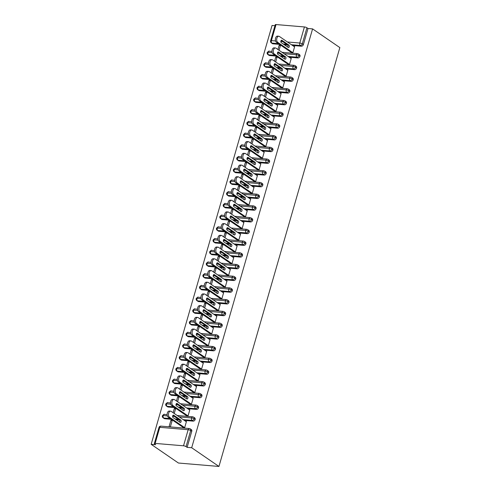 <?xml version="1.0" encoding="UTF-8"?>
<svg xmlns="http://www.w3.org/2000/svg" width="491" height="491" viewBox="0 0 491 491"><rect width="100%" height="100%" fill="white"/><g stroke="black" fill="none" stroke-linecap="round" stroke-linejoin="round"><path stroke-width="0.74" d="M274.948 25.71L272.051 25.464L151.154 444.318L178.417 463.025L218.949 466.45L339.846 47.596L312.583 28.889L191.686 447.743L218.949 466.45M155.15 443.404L183.524 445.803L188.163 429.723L159.79 427.323L155.15 443.404A1.89 0.485 -163.9 0 0 154.34 443.569A1.89 0.485 -163.9 0 0 154.634 443.968L155.715 444.705L151.154 444.318M191.766 431.282L190.692 430.546A1.89 1.448 -55.6 0 0 190.244 428.852L191.318 429.588A1.89 1.448 124.4 0 1 191.766 431.282L187.126 447.362L191.686 447.743M190.244 428.852A1.89 1.89 0 0 0 189.33 428.526A1.89 1.123 -85.2 0 0 188.163 429.723A1.89 0.485 -163.9 0 1 190.692 430.546L186.052 446.626L187.126 447.362M186.052 446.626A1.89 0.485 -163.9 0 0 183.524 445.803M287.45 41.987L299.78 43.03L304.42 26.95L276.046 24.55L271.406 40.63L275.561 40.98M278.465 43.631L271.904 43.079A1.89 1.123 -85.2 0 1 271.406 40.63A1.89 0.485 16.1 0 0 270.596 40.796L275.236 24.716A1.89 0.485 16.1 0 1 276.046 24.55M304.42 26.95A1.89 0.485 16.1 0 1 306.949 27.766L308.023 28.503L312.583 28.889M183.346 427.538L183.247 427.888L184.567 427.999L186.457 421.438L185.758 421.382M170.954 420.13L172.273 420.241L170.377 426.802L169.057 426.691L170.954 420.13L172.083 420.904M270.596 40.796A1.89 1.89 0 0 0 271.339 42.883A1.89 1.448 124.4 0 0 271.904 43.079L272.978 43.816L279.539 44.368M284.357 44.779L287.701 45.062M292.526 45.467L301.351 46.215L300.277 45.479L291.451 44.73M272.978 43.816A1.89 1.448 124.4 0 1 272.413 43.619L271.339 42.883M308.023 28.503L303.383 44.583A1.89 1.448 124.4 0 1 301.351 46.215M269.596 55.532A1.89 1.448 124.4 0 1 269.031 55.336L267.957 54.599A1.89 1.448 124.4 0 0 268.522 54.796L269.596 55.532L276.157 56.084M284.068 53.703L296.398 54.747A1.89 0.485 16.1 0 1 298.927 55.563A1.89 1.448 -55.6 0 0 298.46 53.936L299.535 54.673A1.89 1.448 124.4 0 1 300.001 56.299A1.89 1.448 124.4 0 1 297.969 57.932L296.895 57.195L288.07 56.447M280.975 56.496L284.32 56.778M289.144 57.183L297.969 57.932M291.562 52.617L291.464 52.973L292.777 53.083L294.674 46.522L293.974 46.461M279.06 50.266L280.484 45.319L279.17 45.209L277.931 49.493M266.214 67.249A1.89 1.448 124.4 0 1 265.649 67.052L264.575 66.316A1.89 1.448 124.4 0 0 265.14 66.512L266.214 67.249L272.775 67.801M280.686 65.42L293.017 66.463A1.89 0.485 16.1 0 1 295.545 67.279A1.89 1.448 -55.6 0 0 295.079 65.653L296.153 66.389A1.89 1.448 124.4 0 1 296.619 68.016A1.89 1.448 124.4 0 1 294.588 69.648L293.514 68.912L284.688 68.163M277.593 68.212L280.938 68.495M285.762 68.9L294.588 69.648M288.18 64.333L288.082 64.683L289.395 64.8L291.292 58.239L290.592 58.177M275.678 61.983L277.102 57.036L275.789 56.925L274.549 61.209M262.832 78.965A1.89 1.448 124.4 0 1 262.268 78.769L261.194 78.032A1.89 1.448 124.4 0 0 261.758 78.229L262.832 78.965L269.393 79.517M277.305 77.136L289.635 78.179A1.89 0.485 16.1 0 1 292.163 78.996A1.89 1.448 -55.6 0 0 291.697 77.369L292.771 78.106A1.89 1.448 124.4 0 1 293.237 79.732A1.89 1.448 124.4 0 1 291.206 81.365L290.132 80.628L281.306 79.88M274.211 79.929L277.556 80.211M282.38 80.616L291.206 81.365M284.798 76.05L284.7 76.4L286.014 76.516L287.91 69.955L287.21 69.894M272.296 73.699L273.72 68.752L272.407 68.642L271.167 72.926M259.451 90.682A1.89 1.448 124.4 0 1 258.886 90.485L257.812 89.749A1.89 1.448 124.4 0 0 258.376 89.945L259.451 90.682L266.012 91.234M273.923 88.853L286.253 89.896A1.89 0.485 16.1 0 1 288.782 90.712A1.89 1.448 -55.6 0 0 288.315 89.086L289.389 89.822A1.89 1.448 124.4 0 1 289.856 91.449A1.89 1.448 124.4 0 1 287.824 93.081L286.75 92.345L277.924 91.596M270.829 91.645L274.174 91.927M278.998 92.333L287.824 93.081M281.417 87.766L281.318 88.116L282.632 88.233L284.528 81.672L283.829 81.61M268.915 85.416L270.338 80.469L269.025 80.358L267.785 84.642M256.069 102.398A1.89 1.448 124.4 0 1 255.51 102.202L254.43 101.465A1.89 1.448 124.4 0 0 254.995 101.662L256.069 102.398L262.63 102.95M270.541 100.569L282.871 101.612A1.89 0.485 16.1 0 1 285.4 102.429A1.89 1.448 -55.6 0 0 284.933 100.796L286.007 101.539A1.89 1.448 124.4 0 1 286.474 103.165A1.89 1.448 124.4 0 1 284.442 104.798L283.368 104.061L274.543 103.313M267.448 103.362L270.793 103.644M275.617 104.049L284.442 104.798M278.035 99.483L277.937 99.833L279.25 99.949L281.147 93.388L280.447 93.327M265.533 97.132L266.957 92.185L265.643 92.075L264.404 96.359M252.687 114.115A1.89 1.448 124.4 0 1 252.129 113.918L251.048 113.182A1.89 1.448 124.4 0 0 251.613 113.378L252.687 114.115L259.248 114.667M267.159 112.286L279.489 113.329A1.89 0.485 16.1 0 1 282.018 114.145A1.89 1.448 -55.6 0 0 281.552 112.513L282.626 113.255A1.89 1.448 124.4 0 1 283.092 114.882A1.89 1.448 124.4 0 1 281.061 116.514L279.987 115.778L271.161 115.029M264.066 115.078L267.411 115.36M272.235 115.766L281.061 116.514M274.653 111.199L274.555 111.549L275.868 111.66L277.765 105.099L277.065 105.043M262.151 108.849L263.575 103.902L262.262 103.791L261.022 108.075M249.305 125.831A1.89 1.448 124.4 0 1 248.747 125.635L247.667 124.898A1.89 1.448 124.4 0 0 248.231 125.095L249.305 125.831L255.866 126.383M263.777 124.002L276.108 125.045A1.89 0.485 16.1 0 1 278.636 125.862A1.89 1.448 -55.6 0 0 278.17 124.229L279.244 124.972A1.89 1.448 124.4 0 1 279.71 126.598A1.89 1.448 124.4 0 1 277.679 128.231L276.605 127.494L267.779 126.746M260.684 126.795L264.029 127.077M268.853 127.482L277.679 128.231M271.271 122.916L271.173 123.266L272.487 123.376L274.383 116.815L273.683 116.76M258.769 120.565L260.193 115.618L258.88 115.508L257.64 119.792M245.923 137.548A1.89 1.448 124.4 0 1 245.365 137.351L244.285 136.615A1.89 1.448 124.4 0 0 244.849 136.811L245.923 137.548L252.484 138.1M260.396 135.719L272.726 136.762A1.89 0.485 16.1 0 1 275.255 137.578A1.89 1.448 -55.6 0 0 274.788 135.946L275.862 136.682A1.89 1.448 124.4 0 1 276.329 138.315A1.89 1.448 124.4 0 1 274.297 139.947L273.223 139.205L264.397 138.462M257.302 138.505L260.647 138.787M265.471 139.199L274.297 139.947M267.89 134.632L267.791 134.982L269.105 135.093L271.001 128.532L270.302 128.476M255.388 132.282L256.811 127.335L255.498 127.224L254.258 131.508M242.542 149.264A1.89 1.448 124.4 0 1 241.983 149.068L240.903 148.331A1.89 1.448 124.4 0 0 241.468 148.528L242.542 149.264L249.103 149.816M257.014 147.435L269.344 148.472A1.89 0.485 16.1 0 1 271.873 149.295A1.89 1.448 -55.6 0 0 271.406 147.662L272.48 148.399A1.89 1.448 124.4 0 1 272.947 150.031A1.89 1.448 124.4 0 1 270.915 151.664L269.841 150.921L261.016 150.178M253.921 150.221L257.266 150.504M262.09 150.915L270.915 151.664M264.508 146.349L264.41 146.699L265.723 146.809L267.62 140.248L266.92 140.193M252.006 143.998L253.43 139.051L252.116 138.941L250.876 143.225M239.16 160.98A1.89 1.448 124.4 0 1 238.601 160.784L237.521 160.048A1.89 1.448 124.4 0 0 238.086 160.244L239.16 160.98L245.721 161.533M253.632 159.152L265.962 160.189A1.89 0.485 16.1 0 1 268.491 161.011A1.89 1.448 -55.6 0 0 268.025 159.379L269.099 160.115A1.89 1.448 124.4 0 1 269.565 161.748A1.89 1.448 124.4 0 1 267.534 163.374L266.46 162.638L257.634 161.895M250.539 161.938L253.884 162.22M258.708 162.631L267.534 163.374M261.126 158.065L261.028 158.415L262.341 158.525L264.238 151.964L263.538 151.909M248.624 155.715L250.048 150.768L248.734 150.657L247.495 154.941M235.778 172.697A1.89 1.448 124.4 0 1 235.22 172.501L234.139 171.758A1.89 1.448 124.4 0 0 234.704 171.96L235.778 172.697L242.339 173.249M250.25 170.868L262.581 171.905A1.89 0.485 16.1 0 1 265.109 172.728A1.89 1.448 -55.6 0 0 264.643 171.095L265.717 171.832A1.89 1.448 124.4 0 1 266.183 173.464A1.89 1.448 124.4 0 1 264.152 175.091L263.078 174.354L254.252 173.611M247.157 173.654L250.502 173.937M255.326 174.348L264.152 175.091M257.744 169.782L257.646 170.131L258.96 170.242L260.856 163.681L260.156 163.626M245.242 167.431L246.666 162.484L245.353 162.374L244.113 166.658M232.396 184.413A1.89 1.448 124.4 0 1 231.838 184.217L230.758 183.474A1.89 1.448 124.4 0 0 231.322 183.671L232.396 184.413L238.957 184.966M246.869 182.584L259.199 183.622A1.89 0.485 16.1 0 1 261.728 184.444A1.89 1.448 -55.6 0 0 261.261 182.812L262.335 183.548A1.89 1.448 124.4 0 1 262.802 185.181A1.89 1.448 124.4 0 1 260.77 186.807L259.696 186.071L250.87 185.328M243.775 185.371L247.12 185.653M251.944 186.064L260.77 186.807M254.363 181.498L254.264 181.848L255.578 181.958L257.474 175.397L256.775 175.342M241.86 179.147L243.284 174.201L241.971 174.09L240.731 178.374M229.015 196.13A1.89 1.448 124.4 0 1 228.456 195.927L227.376 195.191A1.89 1.448 124.4 0 0 227.941 195.387L229.015 196.13L235.576 196.682M243.487 194.301L255.817 195.338A1.89 0.485 16.1 0 1 258.346 196.161A1.89 1.448 -55.6 0 0 257.879 194.528L258.953 195.265A1.89 1.448 124.4 0 1 259.42 196.897A1.89 1.448 124.4 0 1 257.388 198.524L256.314 197.787L247.489 197.044M240.394 197.087L243.739 197.37M248.563 197.781L257.388 198.524M250.981 193.215L250.883 193.564L252.196 193.675L254.093 187.114L253.393 187.059M238.479 190.864L239.903 185.917L238.589 185.807L237.349 190.091M225.633 207.84A1.89 1.448 124.4 0 1 225.074 207.644L223.994 206.907A1.89 1.448 124.4 0 0 224.559 207.104L225.633 207.84L232.194 208.399M240.105 206.011L252.435 207.055A1.89 0.485 16.1 0 1 254.964 207.877A1.89 1.448 -55.6 0 0 254.498 206.245L255.572 206.981A1.89 1.448 124.4 0 1 256.038 208.614A1.89 1.448 124.4 0 1 254.007 210.24L252.933 209.504L244.107 208.761M237.012 208.804L240.357 209.086M245.181 209.497L254.007 210.24M247.599 204.931L247.501 205.281L248.814 205.391L250.711 198.83L250.011 198.769M235.097 202.574L236.521 197.634L235.207 197.523L233.968 201.807M222.251 219.557A1.89 1.448 124.4 0 1 221.693 219.36L220.619 218.624A1.89 1.448 124.4 0 0 221.177 218.82L222.251 219.557L228.812 220.115M236.723 217.728L249.054 218.771A1.89 0.485 16.1 0 1 251.582 219.594A1.89 1.448 -55.6 0 0 251.116 217.961L252.19 218.698A1.89 1.448 124.4 0 1 252.656 220.33A1.89 1.448 124.4 0 1 250.625 221.957L249.551 221.22L240.725 220.477M233.63 220.52L236.975 220.803M241.799 221.214L250.625 221.957M244.217 216.648L244.119 216.997L245.432 217.108L247.329 210.547L246.629 210.486M231.715 214.291L233.145 209.35L231.826 209.24L230.586 213.524M218.869 231.273A1.89 1.448 124.4 0 1 218.311 231.077L217.237 230.34A1.89 1.448 124.4 0 0 217.795 230.537L218.869 231.273L225.43 231.832M233.342 229.444L245.672 230.488A1.89 0.485 16.1 0 1 248.201 231.31A1.89 1.448 -55.6 0 0 247.734 229.678L248.808 230.414A1.89 1.448 124.4 0 1 249.275 232.047A1.89 1.448 124.4 0 1 247.243 233.673L246.169 232.937L237.343 232.194M230.248 232.237L233.593 232.519M238.417 232.93L247.243 233.673M240.835 228.364L240.737 228.714L242.051 228.824L243.947 222.263L243.248 222.202M228.333 226.007L229.763 221.067L228.444 220.95L227.204 225.234M215.488 242.99A1.89 1.448 124.4 0 1 214.929 242.793L213.855 242.057A1.89 1.448 124.4 0 0 214.414 242.253L215.488 242.99L222.049 243.548M229.96 241.161L242.29 242.204A1.89 0.485 16.1 0 1 244.819 243.027A1.89 1.448 -55.6 0 0 244.352 241.394L245.426 242.131A1.89 1.448 124.4 0 1 245.893 243.763A1.89 1.448 124.4 0 1 243.861 245.39L242.787 244.653L233.962 243.904M226.867 243.953L230.211 244.236M235.036 244.647L243.861 245.39M237.454 240.081L237.356 240.43L238.669 240.541L240.565 233.98L239.866 233.919M224.952 237.724L226.382 232.783L225.062 232.666L223.822 236.95M212.106 254.706A1.89 1.448 124.4 0 1 211.547 254.51L210.473 253.773A1.89 1.448 124.4 0 0 211.032 253.97L212.106 254.706L218.667 255.265M226.578 252.877L238.908 253.921A1.89 0.485 16.1 0 1 241.437 254.743A1.89 1.448 -55.6 0 0 240.971 253.111L242.045 253.847A1.89 1.448 124.4 0 1 242.511 255.48A1.89 1.448 124.4 0 1 240.48 257.106L239.405 256.37L230.58 255.621M223.485 255.67L226.83 255.952M231.654 256.363L240.48 257.106M234.072 251.797L233.974 252.147L235.287 252.257L237.184 245.696L236.484 245.635M221.57 249.44L223 244.5L221.68 244.383L220.441 248.667M208.724 266.423A1.89 1.448 124.4 0 1 208.166 266.226L207.092 265.49A1.89 1.448 124.4 0 0 207.65 265.686L208.724 266.423L215.285 266.981M223.196 264.594L235.527 265.637A1.89 0.485 16.1 0 1 238.055 266.46A1.89 1.448 -55.6 0 0 237.589 264.827L238.663 265.563A1.89 1.448 124.4 0 1 239.129 267.196A1.89 1.448 124.4 0 1 237.098 268.822L236.024 268.086L227.198 267.337M220.103 267.386L223.448 267.669M228.272 268.08L237.098 268.822M230.69 263.514L230.592 263.863L231.905 263.974L233.802 257.413L233.102 257.352M218.188 261.157L219.618 256.21L218.299 256.099L217.059 260.383M205.342 278.139A1.89 1.448 124.4 0 1 204.784 277.943L203.71 277.206A1.89 1.448 124.4 0 0 204.268 277.403L205.342 278.139L211.903 278.698M219.815 276.31L232.145 277.354A1.89 0.485 16.1 0 1 234.673 278.176A1.89 1.448 -55.6 0 0 234.207 276.543L235.281 277.28A1.89 1.448 124.4 0 1 235.748 278.913A1.89 1.448 124.4 0 1 233.716 280.539L232.642 279.802L223.816 279.054M216.721 279.103L220.066 279.385M224.89 279.79L233.716 280.539M227.308 275.224L227.21 275.58L228.524 275.69L230.42 269.129L229.72 269.068M214.806 272.873L216.236 267.926L214.917 267.816L213.677 272.1M201.961 289.856A1.89 1.448 124.4 0 1 201.402 289.659L200.328 288.923A1.89 1.448 124.4 0 0 200.887 289.119L201.961 289.856L208.522 290.414M216.433 288.027L228.763 289.07A1.89 0.485 16.1 0 1 231.292 289.893A1.89 1.448 -55.6 0 0 230.825 288.26L231.899 288.996A1.89 1.448 124.4 0 1 232.366 290.629A1.89 1.448 124.4 0 1 230.334 292.255L229.26 291.519L220.434 290.77M213.34 290.819L216.684 291.102M221.509 291.507L230.334 292.255M223.927 286.94L223.828 287.296L225.148 287.407L227.038 280.846L226.339 280.784M211.425 284.59L212.855 279.643L211.535 279.532L210.295 283.816M198.579 301.572A1.89 1.448 124.4 0 1 198.02 301.376L196.946 300.639A1.89 1.448 124.4 0 0 197.505 300.836L198.579 301.572L205.14 302.131M213.051 299.743L225.381 300.787A1.89 0.485 16.1 0 1 227.91 301.603A1.89 1.448 -55.6 0 0 227.443 299.976L228.518 300.713A1.89 1.448 124.4 0 1 228.984 302.346A1.89 1.448 124.4 0 1 226.952 303.972L225.878 303.235L217.053 302.487M209.958 302.536L213.303 302.818M218.127 303.223L226.952 303.972M220.545 298.657L220.447 299.013L221.766 299.123L223.657 292.562L222.957 292.501M208.043 296.306L209.473 291.359L208.153 291.249L206.914 295.533M195.197 313.289A1.89 1.448 124.4 0 1 194.639 313.092L193.564 312.356A1.89 1.448 124.4 0 0 194.123 312.552L195.197 313.289L201.758 313.841M209.669 311.46L222 312.503A1.89 0.485 16.1 0 1 224.528 313.319A1.89 1.448 -55.6 0 0 224.062 311.693L225.136 312.429A1.89 1.448 124.4 0 1 225.602 314.062A1.89 1.448 124.4 0 1 223.571 315.688L222.497 314.952L213.671 314.203M206.576 314.252L209.921 314.535M214.745 314.94L223.571 315.688M217.163 310.373L217.065 310.729L218.385 310.84L220.275 304.279L219.575 304.217M204.661 308.023L206.091 303.076L204.772 302.965L203.532 307.249M191.815 325.005A1.89 1.448 124.4 0 1 191.257 324.809L190.183 324.072A1.89 1.448 124.4 0 0 190.741 324.269L191.815 325.005L198.376 325.558M206.288 323.176L218.618 324.22A1.89 0.485 16.1 0 1 221.146 325.036A1.89 1.448 -55.6 0 0 220.68 323.409L221.754 324.146A1.89 1.448 124.4 0 1 222.22 325.772A1.89 1.448 124.4 0 1 220.189 327.405L219.115 326.668L210.289 325.92M203.194 325.969L206.539 326.251M211.363 326.656L220.189 327.405M213.781 322.09L213.683 322.446L215.003 322.556L216.893 315.995L216.193 315.934M201.279 319.739L202.709 314.792L201.39 314.682L200.15 318.966M188.434 336.722A1.89 1.448 124.4 0 1 187.875 336.525L186.801 335.789A1.89 1.448 124.4 0 0 187.359 335.985L188.434 336.722L194.995 337.274M202.906 334.893L215.236 335.936A1.89 0.485 16.1 0 1 217.765 336.752A1.89 1.448 -55.6 0 0 217.298 335.126L218.372 335.862A1.89 1.448 124.4 0 1 218.839 337.489A1.89 1.448 124.4 0 1 216.807 339.121L215.733 338.385L206.907 337.636M199.812 337.685L203.157 337.968M207.981 338.373L216.807 339.121M210.4 333.806L210.301 334.162L211.621 334.273L213.511 327.712L212.812 327.65M197.898 331.456L199.328 326.509L198.008 326.398L196.768 330.682M185.052 348.438A1.89 1.448 124.4 0 1 184.493 348.242L183.419 347.505A1.89 1.448 124.4 0 0 183.978 347.702L185.052 348.438L191.613 348.991M199.524 346.609L211.854 347.653A1.89 0.485 16.1 0 1 214.383 348.469A1.89 1.448 -55.6 0 0 213.916 346.842L214.99 347.579A1.89 1.448 124.4 0 1 215.457 349.205A1.89 1.448 124.4 0 1 213.425 350.838L212.351 350.101L203.526 349.353M196.431 349.402L199.776 349.684M204.6 350.089L213.425 350.838M207.018 345.523L206.92 345.873L208.239 345.989L210.13 339.428L209.43 339.367M194.516 343.172L195.946 338.225L194.626 338.115L193.386 342.399M181.67 360.155A1.89 1.448 124.4 0 1 181.111 359.958L180.037 359.222A1.89 1.448 124.4 0 0 180.596 359.418L181.67 360.155L188.231 360.707M196.142 358.326L208.472 359.369A1.89 0.485 16.1 0 1 211.001 360.185A1.89 1.448 -55.6 0 0 210.535 358.559L211.609 359.295A1.89 1.448 124.4 0 1 212.075 360.922A1.89 1.448 124.4 0 1 210.044 362.554L208.97 361.818L200.144 361.069M193.049 361.118L196.394 361.401M201.218 361.806L210.044 362.554M203.636 357.239L203.538 357.589L204.857 357.706L206.748 351.145L206.048 351.083M191.134 354.889L192.564 349.942L191.245 349.831L190.005 354.115M178.288 371.871A1.89 1.448 124.4 0 1 177.73 371.675L176.656 370.938A1.89 1.448 124.4 0 0 177.214 371.135L178.288 371.871L184.849 372.423M192.76 370.042L205.091 371.086A1.89 0.485 16.1 0 1 207.619 371.902A1.89 1.448 -55.6 0 0 207.153 370.275L208.227 371.012A1.89 1.448 124.4 0 1 208.693 372.638A1.89 1.448 124.4 0 1 206.668 374.271L205.588 373.534L196.762 372.786M189.667 372.835L193.012 373.117M197.836 373.522L206.668 374.271M200.254 368.956L200.156 369.306L201.476 369.422L203.366 362.861L202.666 362.8M187.752 366.605L189.182 361.658L187.863 361.548L186.623 365.832M174.906 383.588A1.89 1.448 124.4 0 1 174.348 383.391L173.274 382.655A1.89 1.448 124.4 0 0 173.832 382.851L174.906 383.588L181.467 384.14M189.379 381.759L201.709 382.802A1.89 0.485 16.1 0 1 204.238 383.618A1.89 1.448 -55.6 0 0 203.771 381.986L204.845 382.728A1.89 1.448 124.4 0 1 205.312 384.355A1.89 1.448 124.4 0 1 203.286 385.987L202.206 385.251L193.38 384.502M186.285 384.551L189.63 384.834M194.454 385.239L203.286 385.987M196.873 380.672L196.774 381.022L198.094 381.133L199.984 374.572L199.285 374.516M184.37 378.322L185.801 373.375L184.481 373.264L183.241 377.548M171.531 395.304A1.89 1.448 124.4 0 1 170.966 395.108L169.892 394.371A1.89 1.448 124.4 0 0 170.451 394.568L171.531 395.304L178.086 395.856M185.997 393.475L198.327 394.518A1.89 0.485 16.1 0 1 200.856 395.335A1.89 1.448 -55.6 0 0 200.389 393.702L201.463 394.445A1.89 1.448 124.4 0 1 201.93 396.071A1.89 1.448 124.4 0 1 199.905 397.704L198.824 396.967L189.999 396.219M182.904 396.268L186.249 396.55M191.073 396.955L199.905 397.704M193.491 392.389L193.393 392.739L194.712 392.849L196.603 386.288L195.903 386.233M180.989 390.038L182.419 385.091L181.099 384.981L179.866 389.265M168.149 407.021A1.89 1.448 124.4 0 1 167.584 406.824L166.51 406.088A1.89 1.448 124.4 0 0 167.069 406.284L168.149 407.021L174.704 407.573M182.615 405.192L194.945 406.235A1.89 0.485 16.1 0 1 197.474 407.051A1.89 1.448 -55.6 0 0 197.008 405.419L198.082 406.155A1.89 1.448 124.4 0 1 198.548 407.788A1.89 1.448 124.4 0 1 196.523 409.42L195.443 408.678L186.617 407.935M179.522 407.978L182.867 408.267M187.691 408.672L196.523 409.42M190.109 404.105L190.011 404.455L191.33 404.566L193.221 398.005L192.521 397.949M177.607 401.755L179.037 396.808L177.717 396.697L176.484 400.981M164.767 418.737A1.89 1.448 124.4 0 1 164.203 418.541L163.129 417.804A1.89 1.448 124.4 0 0 163.687 418.001L164.767 418.737L171.322 419.289M179.233 416.908L191.564 417.951A1.89 0.485 16.1 0 1 194.092 418.768A1.89 1.448 -55.6 0 0 193.626 417.135L194.7 417.872A1.89 1.448 124.4 0 1 195.166 419.504A1.89 1.448 124.4 0 1 193.141 421.137L192.061 420.394L183.235 419.652M176.14 419.695L179.485 419.977M184.309 420.388L193.141 421.137M186.727 415.822L186.629 416.172L187.949 416.282L189.839 409.721L189.139 409.666M174.225 413.471L175.655 408.524L174.336 408.414L173.102 412.698M193.626 417.135L192.711 416.81A1.89 1.123 -85.2 0 0 191.564 417.951A1.89 1.123 -85.2 0 0 192.061 420.394A1.89 1.448 -55.6 0 0 194.092 418.768L195.166 419.504M170.248 418.553L163.687 418.001A1.89 1.123 -85.2 0 1 163.19 415.552A1.89 1.123 -85.2 0 1 164.338 414.41C164.417 413.913 163.761 414.343 162.38 415.711A1.89 0.485 16.1 0 1 162.38 415.711A1.89 0.485 16.1 0 1 163.19 415.552L167.351 415.902M172.611 416.343L174.415 416.497M174.336 408.414L175.465 409.187M177.717 396.697L178.847 397.471M181.099 384.981L182.229 385.754M184.481 373.264L185.61 374.038M187.863 361.548L188.992 362.321M191.245 349.831L192.368 350.605M194.626 338.115L195.749 338.888M198.008 326.398L199.131 327.172M201.39 314.682L202.513 315.455M204.772 302.965L205.895 303.739M208.153 291.249L209.276 292.022M211.535 279.532L212.658 280.306M214.917 267.816L216.04 268.589M218.299 256.099L219.422 256.873M221.68 244.383L222.804 245.156M225.062 232.666L226.185 233.44M228.444 220.95L229.567 221.723M231.826 209.24L232.949 210.007M235.207 197.523L236.331 198.29M238.589 185.807L239.712 186.58M241.971 174.09L243.094 174.864M245.353 162.374L246.476 163.147M248.734 150.657L249.858 151.431M252.116 138.941L253.239 139.714M255.498 127.224L256.621 127.998M258.88 115.508L260.003 116.281M262.262 103.791L263.385 104.565M265.643 92.075L266.766 92.848M269.025 80.358L270.148 81.132M272.407 68.642L273.53 69.415M275.789 56.925L276.912 57.699M279.17 45.209L280.293 45.982M197.008 405.419L196.093 405.093A1.89 1.123 -85.2 0 0 194.945 406.235A1.89 1.123 -85.2 0 0 195.443 408.678A1.89 1.448 -55.6 0 0 197.474 407.051L198.548 407.788M173.63 406.836L167.069 406.284A1.89 1.123 -85.2 0 1 166.572 403.835A1.89 1.123 -85.2 0 1 167.719 402.694C167.799 402.197 167.143 402.626 165.762 403.995A1.89 0.485 16.1 0 1 165.762 403.995A1.89 0.485 16.1 0 1 166.572 403.835L170.733 404.185M175.993 404.627L177.797 404.78M200.389 393.702L199.475 393.377A1.89 1.123 -85.2 0 0 198.327 394.518A1.89 1.123 -85.2 0 0 198.824 396.967A1.89 1.448 -55.6 0 0 200.856 395.335L201.93 396.071M177.012 395.12L170.451 394.568A1.89 1.123 -85.2 0 1 169.954 392.119A1.89 1.123 -85.2 0 1 171.101 390.983C171.181 390.48 170.524 390.91 169.143 392.278A1.89 0.485 16.1 0 1 169.143 392.278A1.89 0.485 16.1 0 1 169.954 392.119L174.115 392.469M179.375 392.917L181.179 393.064M203.771 381.986L202.857 381.66A1.89 1.123 -85.2 0 0 201.709 382.802A1.89 1.123 -85.2 0 0 202.206 385.251A1.89 1.448 -55.6 0 0 204.238 383.618L205.312 384.355M180.393 383.403L173.832 382.851A1.89 1.123 -85.2 0 1 173.335 380.402A1.89 1.123 -85.2 0 1 174.483 379.267C174.563 378.764 173.906 379.193 172.525 380.562A1.89 0.485 16.1 0 1 172.525 380.562A1.89 0.485 16.1 0 1 173.335 380.402L177.496 380.752M182.756 381.2L184.561 381.347M207.153 370.275L206.238 369.944A1.89 1.123 -85.2 0 0 205.091 371.086A1.89 1.123 -85.2 0 0 205.588 373.534A1.89 1.448 -55.6 0 0 207.619 371.902L208.693 372.638M176.656 370.938A1.89 1.89 0 0 1 175.907 368.851A1.89 0.485 16.1 0 1 175.907 368.845A1.89 0.485 16.1 0 1 176.717 368.686L180.878 369.036M186.138 369.484L187.943 369.637M210.535 358.559L209.62 358.227A1.89 1.123 -85.2 0 0 208.472 359.369A1.89 1.123 -85.2 0 0 208.97 361.818A1.89 1.448 -55.6 0 0 211.001 360.185L212.075 360.922M187.157 359.971L180.596 359.418A1.89 1.123 -85.2 0 1 180.099 356.969A1.89 1.123 -85.2 0 1 181.247 355.834C181.326 355.331 180.67 355.76 179.289 357.129A1.89 0.485 16.1 0 1 179.289 357.129A1.89 0.485 16.1 0 1 180.099 356.969L184.26 357.319M189.52 357.767L191.324 357.921M213.916 346.842L213.002 346.517A1.89 1.123 -85.2 0 0 211.854 347.653A1.89 1.123 -85.2 0 0 212.351 350.101A1.89 1.448 -55.6 0 0 214.383 348.469L215.457 349.205M190.539 348.254L183.978 347.702A1.89 1.123 -85.2 0 1 183.481 345.253A1.89 1.123 -85.2 0 1 184.628 344.117C184.708 343.614 184.051 344.044 182.67 345.412A1.89 0.485 16.1 0 1 182.67 345.412A1.89 0.485 16.1 0 1 183.481 345.253L187.642 345.603M192.902 346.051L194.706 346.204M217.298 335.126L216.384 334.801A1.89 1.123 -85.2 0 0 215.236 335.936A1.89 1.123 -85.2 0 0 215.733 338.385A1.89 1.448 -55.6 0 0 217.765 336.752L218.839 337.489M193.92 336.538L187.359 335.985A1.89 1.123 -85.2 0 1 186.862 333.536A1.89 1.123 -85.2 0 1 188.01 332.401C188.084 331.898 187.433 332.327 186.052 333.696A1.89 0.485 16.1 0 1 186.052 333.696A1.89 0.485 16.1 0 1 186.862 333.536L191.024 333.886M196.283 334.334L198.088 334.488M220.68 323.409L219.765 323.084A1.89 1.123 -85.2 0 0 218.618 324.22A1.89 1.123 -85.2 0 0 219.115 326.668A1.89 1.448 -55.6 0 0 221.146 325.036L222.22 325.772M197.302 324.821L190.741 324.269A1.89 1.123 -85.2 0 1 190.244 321.82A1.89 1.123 -85.2 0 1 191.392 320.684C191.465 320.181 190.815 320.611 189.434 321.979A1.89 0.485 16.1 0 1 189.434 321.979A1.89 0.485 16.1 0 1 190.244 321.82L194.405 322.17M199.665 322.618L201.47 322.771M224.062 311.693L223.147 311.368A1.89 1.123 -85.2 0 0 222 312.503A1.89 1.123 -85.2 0 0 222.497 314.952A1.89 1.448 -55.6 0 0 224.528 313.319L225.602 314.062M193.564 312.356A1.89 1.89 0 0 1 192.816 310.269A1.89 0.485 16.1 0 1 192.816 310.263A1.89 0.485 16.1 0 1 193.626 310.103L197.787 310.453M203.047 310.901L204.851 311.055M227.443 299.976L226.529 299.651A1.89 1.123 -85.2 0 0 225.381 300.787A1.89 1.123 -85.2 0 0 225.878 303.235A1.89 1.448 -55.6 0 0 227.91 301.603L228.984 302.346M204.066 301.388L197.505 300.836A1.89 1.123 -85.2 0 1 197.008 298.387A1.89 1.123 -85.2 0 1 198.155 297.251C198.229 296.748 197.578 297.178 196.197 298.553L196.197 298.553A1.89 0.485 16.1 0 1 197.008 298.387L201.169 298.737M206.429 299.185L208.233 299.338M230.825 288.26L229.911 287.935A1.89 1.123 -85.2 0 0 228.763 289.07A1.89 1.123 -85.2 0 0 229.26 291.519A1.89 1.448 -55.6 0 0 231.292 289.893L232.366 290.629M207.448 289.672L200.887 289.119A1.89 1.123 -85.2 0 1 200.389 286.67A1.89 1.123 -85.2 0 1 201.537 285.535C201.611 285.032 200.96 285.467 199.579 286.836L199.579 286.836A1.89 0.485 16.1 0 1 200.389 286.67L204.551 287.02M209.81 287.468L211.615 287.622M234.207 276.543L233.293 276.218A1.89 1.123 -85.2 0 0 232.145 277.354A1.89 1.123 -85.2 0 0 232.642 279.802A1.89 1.448 -55.6 0 0 234.673 278.176L235.748 278.913M210.829 277.955L204.268 277.403A1.89 1.123 -85.2 0 1 203.771 274.954A1.89 1.123 -85.2 0 1 204.919 273.818C204.993 273.315 204.342 273.751 202.961 275.12L202.961 275.12A1.89 0.485 16.1 0 1 203.771 274.954L207.932 275.304M213.192 275.752L214.997 275.905M237.589 264.827L236.674 264.502A1.89 1.123 -85.2 0 0 235.527 265.637A1.89 1.123 -85.2 0 0 236.024 268.086A1.89 1.448 -55.6 0 0 238.055 266.46L239.129 267.196M214.211 266.245L207.65 265.686A1.89 1.123 -85.2 0 1 207.153 263.237A1.89 1.123 -85.2 0 1 208.301 262.102C208.374 261.599 207.724 262.034 206.343 263.403L206.343 263.403A1.89 0.485 16.1 0 1 207.153 263.237L211.314 263.593M216.574 264.035L218.378 264.189M240.971 253.111L240.056 252.785A1.89 1.123 -85.2 0 0 238.908 253.921A1.89 1.123 -85.2 0 0 239.405 256.37A1.89 1.448 -55.6 0 0 241.437 254.743L242.511 255.48M217.593 254.528L211.032 253.97A1.89 1.123 -85.2 0 1 210.535 251.521A1.89 1.123 -85.2 0 1 211.682 250.385C211.756 249.882 211.105 250.318 209.725 251.687L209.725 251.687A1.89 0.485 16.1 0 1 210.535 251.521L214.696 251.877M219.956 252.319L221.76 252.472M244.352 241.394L243.438 241.069A1.89 1.123 -85.2 0 0 242.29 242.204A1.89 1.123 -85.2 0 0 242.787 244.653A1.89 1.448 -55.6 0 0 244.819 243.027L245.893 243.763M220.975 242.812L214.414 242.253A1.89 1.123 -85.2 0 1 213.916 239.804A1.89 1.123 -85.2 0 1 215.064 238.669C215.138 238.166 214.487 238.601 213.106 239.97L213.106 239.97A1.89 0.485 16.1 0 1 213.916 239.804L218.078 240.16M223.337 240.602L225.142 240.756M247.734 229.678L246.82 229.352A1.89 1.123 -85.2 0 0 245.672 230.488A1.89 1.123 -85.2 0 0 246.169 232.937A1.89 1.448 -55.6 0 0 248.201 231.31L249.275 232.047M224.356 231.095L217.795 230.537A1.89 1.123 -85.2 0 1 217.298 228.088A1.89 1.123 -85.2 0 1 218.446 226.952C218.52 226.449 217.869 226.885 216.488 228.254L216.488 228.254A1.89 0.485 16.1 0 1 217.298 228.088L221.453 228.444M226.719 228.886L228.524 229.039M251.116 217.961L250.201 217.636A1.89 1.123 -85.2 0 0 249.054 218.771A1.89 1.123 -85.2 0 0 249.551 221.22A1.89 1.448 -55.6 0 0 251.582 219.594L252.656 220.33M227.738 219.379L221.177 218.82A1.89 1.123 -85.2 0 1 220.68 216.371A1.89 1.123 -85.2 0 1 221.828 215.236C221.901 214.733 221.251 215.168 219.87 216.537L219.87 216.537A1.89 0.485 16.1 0 1 220.68 216.371L224.835 216.727M230.101 217.169L231.905 217.323M254.498 206.245L253.583 205.919A1.89 1.123 -85.2 0 0 252.435 207.055A1.89 1.123 -85.2 0 0 252.933 209.504A1.89 1.448 -55.6 0 0 254.964 207.877L256.038 208.614M223.994 206.907A1.89 1.89 0 0 1 223.252 204.827A1.89 0.485 16.1 0 1 223.252 204.821A1.89 0.485 16.1 0 1 224.062 204.655L228.217 205.011M233.483 205.453L235.287 205.606M257.879 194.528L256.965 194.203A1.89 1.123 -85.2 0 0 255.817 195.338A1.89 1.123 -85.2 0 0 256.314 197.787A1.89 1.448 -55.6 0 0 258.346 196.161L259.42 196.897M234.502 195.946L227.941 195.387A1.89 1.123 -85.2 0 1 227.443 192.938A1.89 1.123 -85.2 0 1 228.591 191.803C228.665 191.3 228.014 191.736 226.633 193.104A1.89 0.485 16.1 0 1 226.633 193.104A1.89 0.485 16.1 0 1 227.443 192.938L231.599 193.294M236.865 193.736L238.669 193.89M261.261 182.812L260.347 182.486A1.89 1.123 -85.2 0 0 259.199 183.622A1.89 1.123 -85.2 0 0 259.696 186.071A1.89 1.448 -55.6 0 0 261.728 184.444L262.802 185.181M237.883 184.229L231.322 183.671A1.89 1.123 -85.2 0 1 230.825 181.228A1.89 1.123 -85.2 0 1 231.973 180.087C232.047 179.583 231.396 180.019 230.015 181.388A1.89 0.485 16.1 0 1 230.015 181.388A1.89 0.485 16.1 0 1 230.825 181.228L234.98 181.578M240.24 182.02L242.051 182.173M264.643 171.095L263.728 170.77A1.89 1.123 -85.2 0 0 262.581 171.905A1.89 1.123 -85.2 0 0 263.078 174.354A1.89 1.448 -55.6 0 0 265.109 172.728L266.183 173.464M241.265 172.513L234.704 171.96A1.89 1.123 -85.2 0 1 234.207 169.512A1.89 1.123 -85.2 0 1 235.355 168.37C235.428 167.867 234.778 168.303 233.397 169.671A1.89 0.485 16.1 0 1 233.397 169.671A1.89 0.485 16.1 0 1 234.207 169.512L238.362 169.861M243.622 170.303L245.432 170.457M268.025 159.379L267.11 159.053A1.89 1.123 -85.2 0 0 265.962 160.189A1.89 1.123 -85.2 0 0 266.46 162.638A1.89 1.448 -55.6 0 0 268.491 161.011L269.565 161.748M244.647 160.796L238.086 160.244A1.89 1.123 -85.2 0 1 237.589 157.795A1.89 1.123 -85.2 0 1 238.736 156.654C238.81 156.15 238.16 156.586 236.779 157.955A1.89 0.485 16.1 0 1 236.779 157.955A1.89 0.485 16.1 0 1 237.589 157.795L241.744 158.145M247.004 158.587L248.814 158.74M271.406 147.662L270.492 147.337A1.89 1.123 -85.2 0 0 269.344 148.472A1.89 1.123 -85.2 0 0 269.841 150.921A1.89 1.448 -55.6 0 0 271.873 149.295L272.947 150.031M240.903 148.331A1.89 1.89 0 0 1 240.16 146.244A1.89 0.485 16.1 0 1 240.16 146.238A1.89 0.485 16.1 0 1 240.971 146.079L245.126 146.428M250.385 146.87L252.196 147.024M274.788 135.946L273.874 135.62A1.89 1.123 -85.2 0 0 272.726 136.762A1.89 1.123 -85.2 0 0 273.223 139.205A1.89 1.448 -55.6 0 0 275.255 137.578L276.329 138.315M251.41 137.363L244.849 136.811A1.89 1.123 -85.2 0 1 244.352 134.362A1.89 1.123 -85.2 0 1 245.5 133.221C245.574 132.723 244.923 133.153 243.542 134.522A1.89 0.485 16.1 0 1 243.542 134.522A1.89 0.485 16.1 0 1 244.352 134.362L248.507 134.712M253.767 135.154L255.578 135.307M278.17 124.229L277.255 123.904A1.89 1.123 -85.2 0 0 276.108 125.045A1.89 1.123 -85.2 0 0 276.605 127.494A1.89 1.448 -55.6 0 0 278.636 125.862L279.71 126.598M254.792 125.647L248.231 125.095A1.89 1.123 -85.2 0 1 247.734 122.646A1.89 1.123 -85.2 0 1 248.882 121.51C248.955 121.007 248.305 121.437 246.924 122.805A1.89 0.485 16.1 0 1 246.924 122.805A1.89 0.485 16.1 0 1 247.734 122.646L251.889 122.996M257.149 123.437L258.96 123.591M281.552 112.513L280.637 112.187A1.89 1.123 -85.2 0 0 279.489 113.329A1.89 1.123 -85.2 0 0 279.987 115.778A1.89 1.448 -55.6 0 0 282.018 114.145L283.092 114.882M258.174 113.93L251.613 113.378A1.89 1.123 -85.2 0 1 251.116 110.929A1.89 1.123 -85.2 0 1 252.264 109.794C252.337 109.29 251.687 109.72 250.306 111.089A1.89 0.485 16.1 0 1 250.306 111.089A1.89 0.485 16.1 0 1 251.116 110.929L255.271 111.279M260.531 111.727L262.341 111.874M284.933 100.796L284.019 100.471A1.89 1.123 -85.2 0 0 282.871 101.612A1.89 1.123 -85.2 0 0 283.368 104.061A1.89 1.448 -55.6 0 0 285.4 102.429L286.474 103.165M261.556 102.214L254.995 101.662A1.89 1.123 -85.2 0 1 254.498 99.213A1.89 1.123 -85.2 0 1 255.645 98.077C255.719 97.574 255.068 98.004 253.687 99.372A1.89 0.485 16.1 0 1 253.687 99.372A1.89 0.485 16.1 0 1 254.498 99.213L258.653 99.563M263.913 100.011L265.723 100.158M288.315 89.086L287.401 88.754A1.89 1.123 -85.2 0 0 286.253 89.896A1.89 1.123 -85.2 0 0 286.75 92.345A1.89 1.448 -55.6 0 0 288.782 90.712L289.856 91.449M257.812 89.749A1.89 1.89 0 0 1 257.069 87.662A1.89 0.485 16.1 0 1 257.069 87.656A1.89 0.485 16.1 0 1 257.879 87.496L262.034 87.846M267.294 88.294L269.105 88.448M291.697 77.369L290.782 77.044A1.89 1.123 -85.2 0 0 289.635 78.179A1.89 1.123 -85.2 0 0 290.132 80.628A1.89 1.448 -55.6 0 0 292.163 78.996L293.237 79.732M268.319 78.781L261.758 78.229A1.89 1.123 -85.2 0 1 261.261 75.78A1.89 1.123 -85.2 0 1 262.409 74.644C262.482 74.141 261.832 74.571 260.451 75.939A1.89 0.485 16.1 0 1 260.451 75.939A1.89 0.485 16.1 0 1 261.261 75.78L265.416 76.13M270.676 76.578L272.487 76.731M295.079 65.653L294.164 65.328A1.89 1.123 -85.2 0 0 293.017 66.463A1.89 1.123 -85.2 0 0 293.514 68.912A1.89 1.448 -55.6 0 0 295.545 67.279L296.619 68.016M271.701 67.064L265.14 66.512A1.89 1.123 -85.2 0 1 264.643 64.063A1.89 1.123 -85.2 0 1 265.791 62.928C265.864 62.425 265.214 62.854 263.833 64.223A1.89 0.485 16.1 0 1 263.833 64.223A1.89 0.485 16.1 0 1 264.643 64.063L268.798 64.413M274.058 64.861L275.868 65.015M298.46 53.936L297.546 53.611A1.89 1.123 -85.2 0 0 296.398 54.747A1.89 1.123 -85.2 0 0 296.895 57.195A1.89 1.448 -55.6 0 0 298.927 55.563L300.001 56.299M275.083 55.348L268.522 54.796A1.89 1.123 -85.2 0 1 268.025 52.347A1.89 1.123 -85.2 0 1 269.172 51.211C269.246 50.708 268.595 51.138 267.214 52.506A1.89 0.485 16.1 0 1 267.214 52.506A1.89 0.485 16.1 0 1 268.025 52.347L272.18 52.697M277.44 53.145L279.25 53.298M168.168 417.129A3.155 1.866 -85.2 0 1 167.222 413.532A3.155 1.866 -85.2 0 1 169.285 411.053L170.598 411.163A3.155 1.866 94.8 0 0 168.542 413.643A3.155 1.866 94.8 0 0 169.487 417.24L168.168 417.129L183.947 427.949M186.359 421.794L171.181 411.378A3.155 1.866 94.8 0 0 170.598 411.163M172.9 415.454L179.43 419.934A1.264 0.749 -85.2 0 1 179.546 422.033M184.665 427.649L169.487 417.24M173.691 415.208L180.743 420.044A1.264 0.749 -85.2 0 1 181.124 421.487A1.264 0.749 -85.2 0 1 180.301 422.475A1.264 0.749 -85.2 0 1 180.068 422.389L173.016 417.553A1.264 0.749 -85.2 0 1 172.636 416.116A1.264 0.749 -85.2 0 1 173.464 415.122A1.264 0.749 -85.2 0 1 173.691 415.208L173.219 415.171M171.549 405.413A3.155 1.866 -85.2 0 1 170.604 401.816A3.155 1.866 -85.2 0 1 172.666 399.336L173.98 399.447A3.155 1.866 94.8 0 0 171.924 401.926A3.155 1.866 94.8 0 0 172.869 405.523L171.549 405.413L187.329 416.233M189.741 410.077L174.563 399.662A3.155 1.866 94.8 0 0 173.98 399.447M176.281 403.743L182.812 408.217A1.264 0.749 -85.2 0 1 182.928 410.316M188.047 415.932L172.869 405.523M177.073 403.492L184.125 408.328A1.264 0.749 -85.2 0 1 184.506 409.77A1.264 0.749 -85.2 0 1 183.683 410.758A1.264 0.749 -85.2 0 1 183.45 410.672L176.398 405.836A1.264 0.749 -85.2 0 1 176.017 404.4A1.264 0.749 -85.2 0 1 176.846 403.406A1.264 0.749 -85.2 0 1 177.073 403.492L176.6 403.455M174.931 393.696A3.155 1.866 -85.2 0 1 173.986 390.1A3.155 1.866 -85.2 0 1 176.048 387.62L177.361 387.73A3.155 1.866 94.8 0 0 175.305 390.21A3.155 1.866 94.8 0 0 176.251 393.807L174.931 393.696L190.711 404.516M193.123 398.361L177.945 387.945A3.155 1.866 94.8 0 0 177.361 387.73M179.663 392.027L186.193 396.501A1.264 0.749 -85.2 0 1 186.31 398.6M191.429 404.216L176.251 393.807M180.455 391.775L187.507 396.618A1.264 0.749 -85.2 0 1 187.887 398.054A1.264 0.749 -85.2 0 1 187.065 399.042A1.264 0.749 -85.2 0 1 186.832 398.956L179.78 394.12A1.264 0.749 -85.2 0 1 179.399 392.683A1.264 0.749 -85.2 0 1 180.228 391.689A1.264 0.749 -85.2 0 1 180.455 391.775L179.982 391.738M178.313 381.98A3.155 1.866 -85.2 0 1 177.368 378.383A3.155 1.866 -85.2 0 1 179.43 375.903L180.743 376.014A3.155 1.866 94.8 0 0 178.687 378.493A3.155 1.866 94.8 0 0 179.632 382.09L178.313 381.98L194.092 392.8M196.504 386.644L181.326 376.229A3.155 1.866 94.8 0 0 180.743 376.014M183.045 380.31L189.575 384.784A1.264 0.749 -85.2 0 1 189.692 386.883M194.81 392.499L179.632 382.09M183.837 380.059L190.889 384.901A1.264 0.749 -85.2 0 1 191.269 386.337A1.264 0.749 -85.2 0 1 190.447 387.325A1.264 0.749 -85.2 0 1 190.213 387.239L183.161 382.403A1.264 0.749 -85.2 0 1 182.781 380.967A1.264 0.749 -85.2 0 1 183.609 379.973A1.264 0.749 -85.2 0 1 183.837 380.059L183.364 380.022M181.695 370.263A3.155 1.866 -85.2 0 1 180.749 366.667A3.155 1.866 -85.2 0 1 182.812 364.187L184.125 364.297A3.155 1.866 94.8 0 0 182.069 366.783A3.155 1.866 94.8 0 0 183.014 370.374L181.695 370.263L197.474 381.084M199.886 374.928L184.708 364.512A3.155 1.866 94.8 0 0 184.125 364.297M186.427 368.594L192.957 373.068A1.264 0.749 -85.2 0 1 193.073 375.167M198.192 380.783L183.014 370.374M187.218 368.342L194.27 373.185A1.264 0.749 -85.2 0 1 194.651 374.621A1.264 0.749 -85.2 0 1 193.828 375.609A1.264 0.749 -85.2 0 1 193.595 375.523L186.543 370.687A1.264 0.749 -85.2 0 1 186.163 369.25A1.264 0.749 -85.2 0 1 186.991 368.256A1.264 0.749 -85.2 0 1 187.218 368.342L186.746 368.305M185.076 358.547A3.155 1.866 -85.2 0 1 184.131 354.95A3.155 1.866 -85.2 0 1 186.187 352.47L187.507 352.581A3.155 1.866 94.8 0 0 185.451 355.067A3.155 1.866 94.8 0 0 186.396 358.657L185.076 358.547L200.856 369.367M203.268 363.211L188.09 352.796A3.155 1.866 94.8 0 0 187.507 352.581M189.808 356.877L196.339 361.358A1.264 0.749 -85.2 0 1 196.455 363.45M201.574 369.066L186.396 358.657M190.6 356.632L197.652 361.468A1.264 0.749 -85.2 0 1 198.033 362.904A1.264 0.749 -85.2 0 1 197.21 363.892A1.264 0.749 -85.2 0 1 196.977 363.806L189.925 358.97A1.264 0.749 -85.2 0 1 189.544 357.534A1.264 0.749 -85.2 0 1 190.373 356.546A1.264 0.749 -85.2 0 1 190.6 356.632L190.127 356.589M188.458 346.83A3.155 1.866 -85.2 0 1 187.513 343.234A3.155 1.866 -85.2 0 1 189.569 340.754L190.889 340.871A3.155 1.866 94.8 0 0 188.832 343.35A3.155 1.866 94.8 0 0 189.778 346.941L188.458 346.83L204.238 357.651M206.65 351.495L191.472 341.079A3.155 1.866 94.8 0 0 190.889 340.871M193.19 345.161L199.72 349.641A1.264 0.749 -85.2 0 1 199.837 351.734M204.956 357.35L189.778 346.941M193.982 344.915L201.034 349.752A1.264 0.749 -85.2 0 1 201.414 351.188A1.264 0.749 -85.2 0 1 200.592 352.176A1.264 0.749 -85.2 0 1 200.359 352.09L193.307 347.254A1.264 0.749 -85.2 0 1 192.926 345.817A1.264 0.749 -85.2 0 1 193.755 344.829A1.264 0.749 -85.2 0 1 193.982 344.915L193.509 344.872M191.84 335.114A3.155 1.866 -85.2 0 1 190.895 331.523A3.155 1.866 -85.2 0 1 192.951 329.038L194.27 329.154A3.155 1.866 94.8 0 0 192.214 331.634A3.155 1.866 94.8 0 0 193.159 335.224L191.84 335.114L207.619 345.934M210.031 339.778L194.853 329.363A3.155 1.866 94.8 0 0 194.27 329.154M196.572 333.444L203.102 337.925A1.264 0.749 -85.2 0 1 203.219 340.017M208.337 345.633L193.159 335.224M197.364 333.199L204.416 338.035A1.264 0.749 -85.2 0 1 204.796 339.471A1.264 0.749 -85.2 0 1 203.974 340.466A1.264 0.749 -85.2 0 1 203.74 340.38L196.688 335.537A1.264 0.749 -85.2 0 1 196.308 334.101A1.264 0.749 -85.2 0 1 197.137 333.113A1.264 0.749 -85.2 0 1 197.364 333.199L196.891 333.156M195.222 323.397A3.155 1.866 -85.2 0 1 194.276 319.807A3.155 1.866 -85.2 0 1 196.332 317.321L197.652 317.438A3.155 1.866 94.8 0 0 195.596 319.917A3.155 1.866 94.8 0 0 196.541 323.508L195.222 323.397L211.001 334.218M213.413 328.062L198.235 317.652A3.155 1.866 94.8 0 0 197.652 317.438M199.954 321.728L206.484 326.208A1.264 0.749 -85.2 0 1 206.601 328.301M211.719 333.917L196.541 323.508M200.745 321.482L207.797 326.319A1.264 0.749 -85.2 0 1 208.178 327.755A1.264 0.749 -85.2 0 1 207.355 328.749A1.264 0.749 -85.2 0 1 207.122 328.663L200.07 323.821A1.264 0.749 -85.2 0 1 199.69 322.384A1.264 0.749 -85.2 0 1 200.518 321.396A1.264 0.749 -85.2 0 1 200.745 321.482L200.273 321.439M198.603 311.681A3.155 1.866 -85.2 0 1 197.658 308.09A3.155 1.866 -85.2 0 1 199.714 305.605L201.034 305.721A3.155 1.866 94.8 0 0 198.978 308.201A3.155 1.866 94.8 0 0 199.923 311.791L198.603 311.681L214.383 322.501M216.795 316.345L201.617 305.936A3.155 1.866 94.8 0 0 201.034 305.721M203.335 310.011L209.866 314.492A1.264 0.749 -85.2 0 1 209.982 316.585M215.101 322.2L199.923 311.791M204.127 309.766L211.179 314.602A1.264 0.749 -85.2 0 1 211.56 316.038A1.264 0.749 -85.2 0 1 210.737 317.033A1.264 0.749 -85.2 0 1 210.504 316.947L203.452 312.104A1.264 0.749 -85.2 0 1 203.071 310.668A1.264 0.749 -85.2 0 1 203.9 309.68A1.264 0.749 -85.2 0 1 204.127 309.766L203.655 309.723M201.985 299.964A3.155 1.866 -85.2 0 1 201.04 296.374A3.155 1.866 -85.2 0 1 203.096 293.894L204.416 294.005A3.155 1.866 94.8 0 0 202.36 296.484A3.155 1.866 94.8 0 0 203.305 300.075L201.985 299.964L217.765 310.785M220.177 304.629L204.999 294.219A3.155 1.866 94.8 0 0 204.416 294.005M206.717 298.295L213.247 302.775A1.264 0.749 -85.2 0 1 213.364 304.868M218.483 310.484L203.305 300.075M207.509 298.049L214.561 302.886A1.264 0.749 -85.2 0 1 214.941 304.322A1.264 0.749 -85.2 0 1 214.119 305.316A1.264 0.749 -85.2 0 1 213.886 305.23L206.834 300.394A1.264 0.749 -85.2 0 1 206.453 298.951A1.264 0.749 -85.2 0 1 207.282 297.963A1.264 0.749 -85.2 0 1 207.509 298.049L207.036 298.006M205.367 288.248A3.155 1.866 -85.2 0 1 204.422 284.657A3.155 1.866 -85.2 0 1 206.478 282.178L207.797 282.288A3.155 1.866 94.8 0 0 205.741 284.768A3.155 1.866 94.8 0 0 206.686 288.358L205.367 288.248L221.146 299.068M223.558 292.912L208.38 282.503A3.155 1.866 94.8 0 0 207.797 282.288M210.099 286.578L216.629 291.059A1.264 0.749 -85.2 0 1 216.746 293.152M221.864 298.774L206.686 288.358M210.891 286.333L217.943 291.169A1.264 0.749 -85.2 0 1 218.323 292.605A1.264 0.749 -85.2 0 1 217.501 293.6A1.264 0.749 -85.2 0 1 217.268 293.514L210.216 288.677A1.264 0.749 -85.2 0 1 209.835 287.235A1.264 0.749 -85.2 0 1 210.664 286.247A1.264 0.749 -85.2 0 1 210.891 286.333L210.418 286.29M208.749 276.531A3.155 1.866 -85.2 0 1 207.803 272.941A3.155 1.866 -85.2 0 1 209.86 270.461L211.179 270.572A3.155 1.866 94.8 0 0 209.123 273.051A3.155 1.866 94.8 0 0 210.068 276.642L208.749 276.531L224.528 287.352M226.94 281.196L211.762 270.786A3.155 1.866 94.8 0 0 211.179 270.572M213.481 274.862L220.011 279.342A1.264 0.749 -85.2 0 1 220.128 281.435M225.246 287.057L210.068 276.642M214.272 274.616L221.324 279.453A1.264 0.749 -85.2 0 1 221.705 280.889A1.264 0.749 -85.2 0 1 220.882 281.883A1.264 0.749 -85.2 0 1 220.649 281.797L213.597 276.961A1.264 0.749 -85.2 0 1 213.217 275.519A1.264 0.749 -85.2 0 1 214.045 274.53A1.264 0.749 -85.2 0 1 214.272 274.616L213.8 274.573M212.13 264.815A3.155 1.866 -85.2 0 1 211.185 261.224A3.155 1.866 -85.2 0 1 213.241 258.745L214.561 258.855A3.155 1.866 94.8 0 0 212.505 261.335A3.155 1.866 94.8 0 0 213.45 264.925L212.13 264.815L227.91 275.635M230.322 269.479L215.144 259.07A3.155 1.866 94.8 0 0 214.561 258.855M216.862 263.145L223.393 267.626A1.264 0.749 -85.2 0 1 223.509 269.719M228.628 275.341L213.45 264.925M217.654 262.9L224.706 267.736A1.264 0.749 -85.2 0 1 225.087 269.172A1.264 0.749 -85.2 0 1 224.264 270.167A1.264 0.749 -85.2 0 1 224.031 270.081L216.979 265.244A1.264 0.749 -85.2 0 1 216.599 263.808A1.264 0.749 -85.2 0 1 217.427 262.814A1.264 0.749 -85.2 0 1 217.654 262.9L217.182 262.857M215.512 253.098A3.155 1.866 -85.2 0 1 214.567 249.508A3.155 1.866 -85.2 0 1 216.623 247.028L217.943 247.139A3.155 1.866 94.8 0 0 215.887 249.618A3.155 1.866 94.8 0 0 216.832 253.209L215.512 253.098L231.292 263.919M233.704 257.763L218.526 247.354A3.155 1.866 94.8 0 0 217.943 247.139M220.244 251.429L226.774 255.909A1.264 0.749 -85.2 0 1 226.891 258.008M232.01 263.624L216.832 253.209M221.036 251.183L228.088 256.02A1.264 0.749 -85.2 0 1 228.468 257.456A1.264 0.749 -85.2 0 1 227.646 258.45A1.264 0.749 -85.2 0 1 227.413 258.364L220.361 253.528A1.264 0.749 -85.2 0 1 219.98 252.092A1.264 0.749 -85.2 0 1 220.803 251.097A1.264 0.749 -85.2 0 1 221.036 251.183L220.563 251.14M218.894 241.382A3.155 1.866 -85.2 0 1 217.949 237.791A3.155 1.866 -85.2 0 1 220.005 235.312L221.324 235.422A3.155 1.866 94.8 0 0 219.268 237.902A3.155 1.866 94.8 0 0 220.214 241.492L218.894 241.382L234.673 252.202M237.085 246.046L221.907 235.637A3.155 1.866 94.8 0 0 221.324 235.422M223.626 239.712L230.156 244.193A1.264 0.749 -85.2 0 1 230.273 246.292M235.392 251.908L220.214 241.492M224.418 239.467L231.47 244.303A1.264 0.749 -85.2 0 1 231.85 245.739A1.264 0.749 -85.2 0 1 231.028 246.734A1.264 0.749 -85.2 0 1 230.795 246.648L223.743 241.811A1.264 0.749 -85.2 0 1 223.362 240.375A1.264 0.749 -85.2 0 1 224.184 239.381A1.264 0.749 -85.2 0 1 224.418 239.467L223.945 239.424M222.276 229.665A3.155 1.866 -85.2 0 1 221.331 226.075A3.155 1.866 -85.2 0 1 223.387 223.595L224.706 223.706A3.155 1.866 94.8 0 0 222.65 226.185A3.155 1.866 94.8 0 0 223.595 229.776L222.276 229.665L238.055 240.492M240.467 234.33L225.289 223.921A3.155 1.866 94.8 0 0 224.706 223.706M227.008 227.996L233.538 232.476A1.264 0.749 -85.2 0 1 233.655 234.575M238.773 240.191L223.595 229.776M227.799 227.75L234.851 232.587A1.264 0.749 -85.2 0 1 235.232 234.023A1.264 0.749 -85.2 0 1 234.41 235.017A1.264 0.749 -85.2 0 1 234.176 234.931L227.124 230.095A1.264 0.749 -85.2 0 1 226.744 228.659A1.264 0.749 -85.2 0 1 227.566 227.664A1.264 0.749 -85.2 0 1 227.799 227.75L227.327 227.707M225.657 217.949A3.155 1.866 -85.2 0 1 224.712 214.358A3.155 1.866 -85.2 0 1 226.768 211.879L228.088 211.989A3.155 1.866 94.8 0 0 226.032 214.469A3.155 1.866 94.8 0 0 226.977 218.059L225.657 217.949L241.437 228.775M243.843 222.613L228.665 212.204A3.155 1.866 94.8 0 0 228.088 211.989M230.389 216.279L236.92 220.76A1.264 0.749 -85.2 0 1 237.036 222.859M242.155 228.475L226.977 218.059M231.181 216.034L238.233 220.87A1.264 0.749 -85.2 0 1 238.614 222.306A1.264 0.749 -85.2 0 1 237.791 223.301A1.264 0.749 -85.2 0 1 237.558 223.215L230.506 218.378A1.264 0.749 -85.2 0 1 230.126 216.942A1.264 0.749 -85.2 0 1 230.948 215.948A1.264 0.749 -85.2 0 1 231.181 216.034L230.709 215.991M229.039 206.232A3.155 1.866 -85.2 0 1 228.094 202.642A3.155 1.866 -85.2 0 1 230.15 200.162L231.47 200.273A3.155 1.866 94.8 0 0 229.414 202.752A3.155 1.866 94.8 0 0 230.359 206.343L229.039 206.232L244.819 217.059M247.225 210.897L232.047 200.488A3.155 1.866 94.8 0 0 231.47 200.273M233.771 204.563L240.302 209.043A1.264 0.749 -85.2 0 1 240.418 211.142M245.537 216.758L230.359 206.343M234.563 204.317L241.615 209.154A1.264 0.749 -85.2 0 1 241.995 210.59A1.264 0.749 -85.2 0 1 241.173 211.584A1.264 0.749 -85.2 0 1 240.94 211.498L233.888 206.662A1.264 0.749 -85.2 0 1 233.507 205.226A1.264 0.749 -85.2 0 1 234.33 204.231A1.264 0.749 -85.2 0 1 234.563 204.317L234.09 204.281M232.421 194.516A3.155 1.866 -85.2 0 1 231.476 190.925A3.155 1.866 -85.2 0 1 233.532 188.446L234.851 188.556A3.155 1.866 94.8 0 0 232.795 191.036A3.155 1.866 94.8 0 0 233.741 194.626L232.421 194.516L248.201 205.342M250.606 199.18L235.428 188.771A3.155 1.866 94.8 0 0 234.851 188.556M237.153 192.846L243.683 197.327A1.264 0.749 -85.2 0 1 243.8 199.426M248.919 205.042L233.741 194.626M237.945 192.601L244.997 197.437A1.264 0.749 -85.2 0 1 245.377 198.873A1.264 0.749 -85.2 0 1 244.555 199.868A1.264 0.749 -85.2 0 1 244.322 199.782L237.27 194.945A1.264 0.749 -85.2 0 1 236.889 193.509A1.264 0.749 -85.2 0 1 237.712 192.515A1.264 0.749 -85.2 0 1 237.945 192.601L237.472 192.564M235.803 182.799A3.155 1.866 -85.2 0 1 234.858 179.209A3.155 1.866 -85.2 0 1 236.914 176.729L238.233 176.84A3.155 1.866 94.8 0 0 236.171 179.319A3.155 1.866 94.8 0 0 237.122 182.916L235.803 182.799L251.582 193.626M253.988 187.464L238.81 177.055A3.155 1.866 94.8 0 0 238.233 176.84M240.535 181.13L247.065 185.61A1.264 0.749 -85.2 0 1 247.182 187.709M252.3 193.325L237.122 182.916M241.327 180.884L248.378 185.721A1.264 0.749 -85.2 0 1 248.759 187.157A1.264 0.749 -85.2 0 1 247.937 188.151A1.264 0.749 -85.2 0 1 247.703 188.065L240.651 183.229A1.264 0.749 -85.2 0 1 240.271 181.793A1.264 0.749 -85.2 0 1 241.093 180.798A1.264 0.749 -85.2 0 1 241.327 180.884L240.854 180.848M239.185 171.083A3.155 1.866 -85.2 0 1 238.239 167.492A3.155 1.866 -85.2 0 1 240.295 165.013L241.615 165.123A3.155 1.866 94.8 0 0 239.553 167.603A3.155 1.866 94.8 0 0 240.504 171.199L239.185 171.083L254.964 181.909M257.37 175.747L242.192 165.338A3.155 1.866 94.8 0 0 241.615 165.123M243.917 169.413L250.447 173.894A1.264 0.749 -85.2 0 1 250.563 175.993M255.682 181.609L240.504 171.199M244.708 169.168L251.76 174.004A1.264 0.749 -85.2 0 1 252.141 175.44A1.264 0.749 -85.2 0 1 251.318 176.435A1.264 0.749 -85.2 0 1 251.085 176.349L244.033 171.512A1.264 0.749 -85.2 0 1 243.653 170.076A1.264 0.749 -85.2 0 1 244.475 169.082A1.264 0.749 -85.2 0 1 244.708 169.168L244.236 169.131M242.566 159.366A3.155 1.866 -85.2 0 1 241.621 155.776A3.155 1.866 -85.2 0 1 243.677 153.296L244.997 153.407A3.155 1.866 94.8 0 0 242.935 155.886A3.155 1.866 94.8 0 0 243.886 159.483L242.566 159.366L258.346 170.193M260.752 164.037L245.574 153.622A3.155 1.866 94.8 0 0 244.997 153.407M247.298 157.697L253.829 162.177A1.264 0.749 -85.2 0 1 253.945 164.276M259.064 169.892L243.886 159.483M248.09 157.451L255.142 162.288A1.264 0.749 -85.2 0 1 255.523 163.73A1.264 0.749 -85.2 0 1 254.7 164.718A1.264 0.749 -85.2 0 1 254.467 164.632L247.415 159.796A1.264 0.749 -85.2 0 1 247.034 158.36A1.264 0.749 -85.2 0 1 247.857 157.365A1.264 0.749 -85.2 0 1 248.09 157.451L247.617 157.415M245.948 147.65A3.155 1.866 -85.2 0 1 245.003 144.059A3.155 1.866 -85.2 0 1 247.059 141.58L248.378 141.69A3.155 1.866 94.8 0 0 246.316 144.17A3.155 1.866 94.8 0 0 247.268 147.766L245.948 147.65L261.728 158.476M264.133 152.32L248.955 141.905A3.155 1.866 94.8 0 0 248.378 141.69M250.68 145.98L257.21 150.461A1.264 0.749 -85.2 0 1 257.327 152.56M262.446 158.176L247.268 147.766M251.472 145.735L258.524 150.571A1.264 0.749 -85.2 0 1 258.904 152.014A1.264 0.749 -85.2 0 1 258.082 153.002A1.264 0.749 -85.2 0 1 257.849 152.916L250.797 148.079A1.264 0.749 -85.2 0 1 250.416 146.643A1.264 0.749 -85.2 0 1 251.239 145.649A1.264 0.749 -85.2 0 1 251.472 145.735L250.999 145.698M249.33 135.939A3.155 1.866 -85.2 0 1 248.385 132.343A3.155 1.866 -85.2 0 1 250.441 129.863L251.76 129.974A3.155 1.866 94.8 0 0 249.698 132.453A3.155 1.866 94.8 0 0 250.649 136.05L249.33 135.939L265.109 146.76M267.515 140.604L252.337 130.189A3.155 1.866 94.8 0 0 251.76 129.974M254.062 134.27L260.592 138.744A1.264 0.749 -85.2 0 1 260.709 140.843M265.827 146.459L250.649 136.05M254.854 134.018L261.906 138.855A1.264 0.749 -85.2 0 1 262.286 140.297A1.264 0.749 -85.2 0 1 261.464 141.285A1.264 0.749 -85.2 0 1 261.23 141.199L254.178 136.363A1.264 0.749 -85.2 0 1 253.798 134.927A1.264 0.749 -85.2 0 1 254.62 133.933A1.264 0.749 -85.2 0 1 254.854 134.018L254.381 133.982M252.712 124.223A3.155 1.866 -85.2 0 1 251.766 120.626A3.155 1.866 -85.2 0 1 253.822 118.147L255.142 118.257A3.155 1.866 94.8 0 0 253.08 120.737A3.155 1.866 94.8 0 0 254.031 124.333L252.712 124.223L268.491 135.043M270.897 128.888L255.719 118.472A3.155 1.866 94.8 0 0 255.142 118.257M257.444 122.554L263.974 127.028A1.264 0.749 -85.2 0 1 264.09 129.127M269.209 134.743L254.031 124.333M258.235 122.302L265.287 127.144A1.264 0.749 -85.2 0 1 265.668 128.581A1.264 0.749 -85.2 0 1 264.845 129.569A1.264 0.749 -85.2 0 1 264.612 129.483L257.56 124.646A1.264 0.749 -85.2 0 1 257.18 123.21A1.264 0.749 -85.2 0 1 258.002 122.216A1.264 0.749 -85.2 0 1 258.235 122.302L257.763 122.265M256.093 112.507A3.155 1.866 -85.2 0 1 255.148 108.91A3.155 1.866 -85.2 0 1 257.204 106.43L258.524 106.541A3.155 1.866 94.8 0 0 256.462 109.02A3.155 1.866 94.8 0 0 257.413 112.617L256.093 112.507L271.873 123.327M274.279 117.171L259.101 106.756A3.155 1.866 94.8 0 0 258.524 106.541M260.825 110.837L267.356 115.311A1.264 0.749 -85.2 0 1 267.472 117.41M272.591 123.026L257.413 112.617M261.617 110.585L268.669 115.428A1.264 0.749 -85.2 0 1 269.05 116.864A1.264 0.749 -85.2 0 1 268.227 117.852A1.264 0.749 -85.2 0 1 267.994 117.766L260.942 112.93A1.264 0.749 -85.2 0 1 260.561 111.494A1.264 0.749 -85.2 0 1 261.384 110.5A1.264 0.749 -85.2 0 1 261.617 110.585L261.144 110.549M259.475 100.79A3.155 1.866 -85.2 0 1 258.53 97.193A3.155 1.866 -85.2 0 1 260.586 94.714L261.906 94.824A3.155 1.866 94.8 0 0 259.843 97.31A3.155 1.866 94.8 0 0 260.795 100.901L259.475 100.79L275.255 111.61M277.661 105.455L262.482 95.039A3.155 1.866 94.8 0 0 261.906 94.824M264.207 99.121L270.731 103.595A1.264 0.749 -85.2 0 1 270.854 105.694M275.973 111.31L260.795 100.901M264.999 98.869L272.051 103.711A1.264 0.749 -85.2 0 1 272.431 105.148A1.264 0.749 -85.2 0 1 271.609 106.136A1.264 0.749 -85.2 0 1 271.376 106.05L264.324 101.214A1.264 0.749 -85.2 0 1 263.943 99.777A1.264 0.749 -85.2 0 1 264.766 98.783A1.264 0.749 -85.2 0 1 264.999 98.869L264.526 98.832M262.857 89.074A3.155 1.866 -85.2 0 1 261.912 85.477A3.155 1.866 -85.2 0 1 263.968 82.997L265.287 83.108A3.155 1.866 94.8 0 0 263.225 85.594A3.155 1.866 94.8 0 0 264.176 89.184L262.857 89.074L278.636 99.894M281.042 93.738L265.864 83.323A3.155 1.866 94.8 0 0 265.287 83.108M267.589 87.404L274.113 91.878A1.264 0.749 -85.2 0 1 274.236 93.977M279.354 99.593L264.176 89.184M268.381 87.153L275.433 91.995A1.264 0.749 -85.2 0 1 275.813 93.431A1.264 0.749 -85.2 0 1 274.991 94.419A1.264 0.749 -85.2 0 1 274.757 94.333L267.705 89.497A1.264 0.749 -85.2 0 1 267.325 88.061A1.264 0.749 -85.2 0 1 268.147 87.073A1.264 0.749 -85.2 0 1 268.381 87.153L267.908 87.116M266.239 77.357A3.155 1.866 -85.2 0 1 265.293 73.76A3.155 1.866 -85.2 0 1 267.35 71.281L268.669 71.391A3.155 1.866 94.8 0 0 266.607 73.877A3.155 1.866 94.8 0 0 267.558 77.468L266.239 77.357L282.018 88.177M284.424 82.022L269.246 71.606A3.155 1.866 94.8 0 0 268.669 71.391M270.971 75.688L277.495 80.168A1.264 0.749 -85.2 0 1 277.618 82.261M282.736 87.877L267.558 77.468M271.762 75.442L278.814 80.279A1.264 0.749 -85.2 0 1 279.195 81.715A1.264 0.749 -85.2 0 1 278.372 82.703A1.264 0.749 -85.2 0 1 278.139 82.617L271.087 77.781A1.264 0.749 -85.2 0 1 270.707 76.344A1.264 0.749 -85.2 0 1 271.529 75.356A1.264 0.749 -85.2 0 1 271.762 75.442L271.29 75.399M269.62 65.641A3.155 1.866 -85.2 0 1 268.675 62.044A3.155 1.866 -85.2 0 1 270.731 59.564L272.051 59.681A3.155 1.866 94.8 0 0 269.989 62.161A3.155 1.866 94.8 0 0 270.94 65.751L269.62 65.641L285.4 76.461M287.806 70.305L272.628 59.89A3.155 1.866 94.8 0 0 272.051 59.681M274.352 63.971L280.877 68.452A1.264 0.749 -85.2 0 1 280.999 70.544M286.118 76.16L270.94 65.751M275.144 63.726L282.196 68.562A1.264 0.749 -85.2 0 1 282.577 69.998A1.264 0.749 -85.2 0 1 281.754 70.986A1.264 0.749 -85.2 0 1 281.521 70.907L274.469 66.064A1.264 0.749 -85.2 0 1 274.088 64.628A1.264 0.749 -85.2 0 1 274.911 63.64A1.264 0.749 -85.2 0 1 275.144 63.726L274.672 63.683M273.002 53.924A3.155 1.866 -85.2 0 1 272.057 50.334A3.155 1.866 -85.2 0 1 274.113 47.848L275.433 47.965A3.155 1.866 94.8 0 0 273.37 50.444A3.155 1.866 94.8 0 0 274.322 54.035L273.002 53.924L288.782 64.744M291.188 58.589L276.01 48.179A3.155 1.866 94.8 0 0 275.433 47.965M277.734 52.255L284.258 56.735A1.264 0.749 -85.2 0 1 284.381 58.828M289.5 64.444L274.322 54.035M278.526 52.009L285.578 56.846A1.264 0.749 -85.2 0 1 285.958 58.282A1.264 0.749 -85.2 0 1 285.136 59.276A1.264 0.749 -85.2 0 1 284.903 59.19L277.851 54.348A1.264 0.749 -85.2 0 1 277.47 52.911A1.264 0.749 -85.2 0 1 278.293 51.923A1.264 0.749 -85.2 0 1 278.526 52.009L278.053 51.966M276.384 42.208A3.155 1.866 -85.2 0 1 275.439 38.617A3.155 1.866 -85.2 0 1 277.495 36.131L278.814 36.248A3.155 1.866 94.8 0 0 276.752 38.728A3.155 1.866 94.8 0 0 277.703 42.318L276.384 42.208L292.163 53.028M294.569 46.872L279.391 36.463A3.155 1.866 94.8 0 0 278.814 36.248M281.116 40.538L287.64 45.019A1.264 0.749 -85.2 0 1 287.763 47.111M292.882 52.727L277.703 42.318M281.908 40.293L288.96 45.129A1.264 0.749 -85.2 0 1 289.34 46.565A1.264 0.749 -85.2 0 1 288.518 47.559A1.264 0.749 -85.2 0 1 288.285 47.474L281.233 42.631A1.264 0.749 -85.2 0 1 280.852 41.195A1.264 0.749 -85.2 0 1 281.674 40.207A1.264 0.749 -85.2 0 1 281.908 40.293L281.435 40.25M189.33 428.526L160.956 426.127A1.89 1.123 -85.2 0 0 159.79 427.323A1.89 0.485 -163.9 0 0 158.98 427.489L154.34 443.569M280.821 41.428L282.632 41.582M306.949 27.766L302.309 43.846L303.383 44.583M299.78 43.03A1.89 0.485 16.1 0 1 302.309 43.846A1.89 1.448 -55.6 0 1 300.277 45.479A1.89 1.123 -85.2 0 1 299.78 43.03M178.417 419.24L175.066 418.958M181.799 407.53L178.448 407.242M185.181 395.814L181.83 395.525M188.562 384.097L185.211 383.809M191.944 372.381L188.593 372.098M183.775 371.687L177.214 371.135A1.89 1.123 -85.2 0 1 176.717 368.686A1.89 1.123 -85.2 0 1 177.865 367.55L180.663 367.784M195.326 360.664L191.975 360.382M198.708 348.948L195.357 348.665M202.089 337.231L198.738 336.949M205.471 325.515L202.12 325.232M208.853 313.798L205.502 313.516M200.684 313.105L194.123 312.552A1.89 1.123 -85.2 0 1 193.626 310.103A1.89 1.123 -85.2 0 1 194.774 308.968L197.572 309.201M212.235 302.082L208.884 301.799M215.617 290.365L212.265 290.083M218.998 278.649L215.647 278.366M222.38 266.932L219.029 266.65M225.762 255.216L222.411 254.933M229.144 243.499L225.792 243.217M232.525 231.783L229.174 231.5M235.907 220.066L232.556 219.784M239.289 208.35L235.938 208.067M231.12 207.662L224.559 207.104A1.89 1.123 -85.2 0 1 224.062 204.655A1.89 1.123 -85.2 0 1 225.209 203.52L228.008 203.759M242.671 196.633L239.32 196.351M246.052 184.917L242.701 184.634M249.434 173.2L246.083 172.918M252.816 161.484L249.465 161.201M256.198 149.767L252.847 149.485M248.029 149.08L241.468 148.528A1.89 1.123 -85.2 0 1 240.971 146.079A1.89 1.123 -85.2 0 1 242.118 144.937L244.917 145.176M259.579 138.057L256.228 137.768M262.961 126.34L259.61 126.052M266.343 114.624L262.992 114.335M269.725 102.907L266.374 102.619M273.106 91.191L269.755 90.909M264.937 90.497L258.376 89.945A1.89 1.123 -85.2 0 1 257.879 87.496A1.89 1.123 -85.2 0 1 259.027 86.361L261.826 86.594M276.488 79.474L273.137 79.192M279.87 67.758L276.519 67.476M283.252 56.042L279.901 55.759M286.634 44.325L283.282 44.043M180.743 420.044L179.43 419.934M184.125 408.328L182.812 408.217M187.507 396.618L186.193 396.501M190.889 384.901L189.575 384.784M194.27 373.185L192.957 373.068M197.652 361.468L196.339 361.358M201.034 349.752L199.72 349.641M204.416 338.035L203.102 337.925M207.797 326.319L206.484 326.208M211.179 314.602L209.866 314.492M214.561 302.886L213.247 302.775M217.943 291.169L216.629 291.059M221.324 279.453L220.011 279.342M224.706 267.736L223.393 267.626M228.088 256.02L226.774 255.909M231.47 244.303L230.156 244.193M234.851 232.587L233.538 232.476M238.233 220.87L236.92 220.76M241.615 209.154L240.302 209.043M244.997 197.437L243.683 197.327M248.378 185.721L247.065 185.61M251.76 174.004L250.447 173.894M255.142 162.288L253.829 162.177M258.524 150.571L257.21 150.461M261.906 138.855L260.592 138.744M265.287 127.144L263.974 127.028M268.669 115.428L267.356 115.311M272.051 103.711L270.731 103.595M275.433 91.995L274.113 91.878M278.814 80.279L277.495 80.168M282.196 68.562L280.877 68.452M285.578 56.846L284.258 56.735M288.96 45.129L287.64 45.019M162.38 415.717A1.89 1.89 0 0 0 163.129 417.804M160.956 426.127A1.89 1.89 0 0 0 158.98 427.489M165.762 404.001A1.89 1.89 0 0 0 166.51 406.088M164.338 414.41L167.136 414.65M177.183 415.496L192.711 416.81M169.143 392.284A1.89 1.89 0 0 0 169.892 394.371M167.719 402.694L170.518 402.933M180.565 403.78L196.093 405.093M172.525 380.568A1.89 1.89 0 0 0 173.274 382.655M171.101 390.983L173.9 391.217M183.947 392.063L199.475 393.377M174.483 379.267L177.282 379.5M187.329 380.353L202.857 381.66M179.289 357.135A1.89 1.89 0 0 0 180.037 359.222M190.711 368.637L206.238 369.944M177.865 367.55C177.945 367.047 177.288 367.477 175.907 368.845M182.67 345.418A1.89 1.89 0 0 0 183.419 347.505M181.247 355.834L184.045 356.067M194.092 356.92L209.62 358.227M186.052 333.702A1.89 1.89 0 0 0 186.801 335.789M184.628 344.117L187.427 344.351M197.474 345.204L213.002 346.517M189.434 321.986A1.89 1.89 0 0 0 190.183 324.072M188.01 332.401L190.809 332.634M200.856 333.487L216.384 334.801M191.392 320.684L194.19 320.918M204.238 321.771L219.765 323.084M196.197 298.553A1.89 1.89 0 0 0 196.946 300.639M207.619 310.054L223.147 311.368M194.774 308.968C194.847 308.465 194.197 308.894 192.816 310.263M199.579 286.836A1.89 1.89 0 0 0 200.328 288.923M198.155 297.251L200.954 297.485M211.001 298.338L226.529 299.651M202.961 275.12A1.89 1.89 0 0 0 203.71 277.206M201.537 285.535L204.336 285.768M214.383 286.621L229.911 287.935M206.343 263.403A1.89 1.89 0 0 0 207.092 265.49M204.919 273.818L207.718 274.058M217.765 274.905L233.293 276.218M209.725 251.687A1.89 1.89 0 0 0 210.473 253.773M208.301 262.102L211.099 262.341M221.146 263.188L236.674 264.502M213.106 239.97A1.89 1.89 0 0 0 213.855 242.057M211.682 250.385L214.481 250.625M224.528 251.472L240.056 252.785M216.488 228.254A1.89 1.89 0 0 0 217.237 230.34M215.064 238.669L217.863 238.908M227.91 239.755L243.438 241.069M219.87 216.537A1.89 1.89 0 0 0 220.619 218.624M218.446 226.952L221.245 227.192M231.292 228.039L246.82 229.352M221.828 215.236L224.626 215.475M234.673 216.322L250.201 217.636M226.633 193.11A1.89 1.89 0 0 0 227.376 195.191M238.055 204.606L253.583 205.919M225.209 203.52C225.283 203.016 224.632 203.452 223.252 204.821M230.015 181.394A1.89 1.89 0 0 0 230.758 183.474M228.591 191.803L231.39 192.042M241.437 192.889L256.965 194.203M233.397 169.677A1.89 1.89 0 0 0 234.139 171.758M231.973 180.087L234.772 180.326M244.819 181.173L260.347 182.486M236.779 157.961A1.89 1.89 0 0 0 237.521 160.048M235.355 168.37L238.153 168.609M248.201 169.456L263.728 170.77M238.736 156.654L241.535 156.893M251.582 157.74L267.11 159.053M243.542 134.528A1.89 1.89 0 0 0 244.285 136.615M254.964 146.023L270.492 147.337M242.118 144.937C242.192 144.44 241.541 144.87 240.16 146.238M246.924 122.811A1.89 1.89 0 0 0 247.667 124.898M245.5 133.221L248.299 133.46M258.346 134.307L273.874 135.62M250.306 111.095A1.89 1.89 0 0 0 251.048 113.182M248.882 121.51L251.68 121.743M261.728 122.59L277.255 123.904M253.687 99.378A1.89 1.89 0 0 0 254.43 101.465M252.264 109.794L255.062 110.027M265.109 110.874L280.637 112.187M255.645 98.077L258.444 98.31M268.491 99.164L284.019 100.471M260.451 75.945A1.89 1.89 0 0 0 261.194 78.032M271.873 87.447L287.401 88.754M259.027 86.361C259.101 85.857 258.45 86.287 257.069 87.656M263.833 64.229A1.89 1.89 0 0 0 264.575 66.316M262.409 74.644L265.208 74.877M275.255 75.731L290.782 77.044M267.214 52.512A1.89 1.89 0 0 0 267.957 54.599M265.791 62.928L268.589 63.161M278.636 64.014L294.164 65.328M269.172 51.211L271.971 51.445M282.018 52.298L297.546 53.611"/></g></svg>
